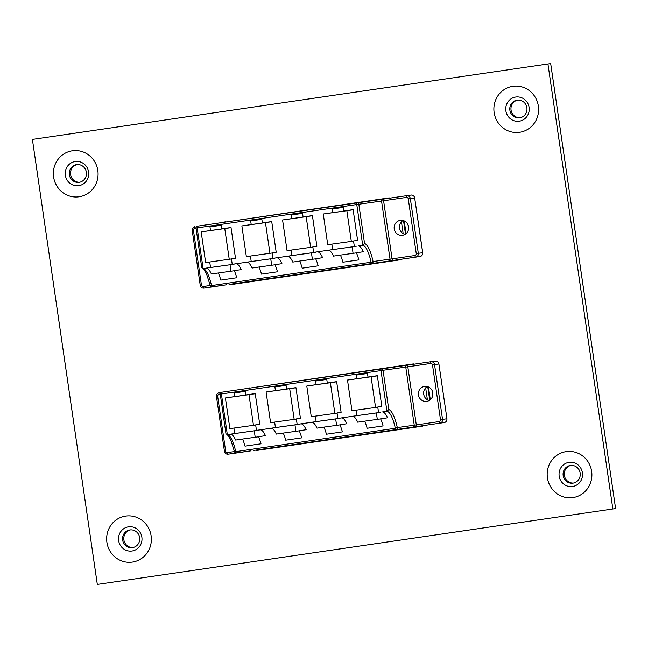 <?xml version="1.0" encoding="UTF-8"?>
<svg xmlns="http://www.w3.org/2000/svg" width="648" height="648" viewBox="0 0 648 648"><rect width="100%" height="100%" fill="white"/><g stroke="black" fill="none" stroke-linecap="round" stroke-linejoin="round"><path stroke-width="0.97" d="M580.171 473.064A8.934 8.586 82 0 1 572.913 483.157A8.934 8.586 82 0 1 563.169 475.551A8.934 8.586 82 0 1 570.434 465.458A8.934 8.586 82 0 1 580.171 473.064M571.042 465.394A8.934 8.586 -98 0 0 573.512 483.052M526.881 107.754A8.934 8.586 82 0 1 519.615 117.847A8.934 8.586 82 0 1 509.879 110.241A8.934 8.586 82 0 1 517.136 100.148A8.934 8.586 82 0 1 526.881 107.754M517.752 100.084A8.934 8.586 -98 0 0 520.223 117.742M139.652 537.548A8.934 8.586 82 0 1 132.394 547.641A8.934 8.586 82 0 1 122.658 540.035A8.934 8.586 82 0 1 129.867 529.942A8.934 8.586 82 0 1 129.916 529.942A8.934 8.586 82 0 1 139.652 537.548M130.532 529.878A8.934 8.586 -98 0 0 133.002 547.528M86.362 172.23A8.934 8.586 82 0 1 79.105 182.331A8.934 8.586 82 0 1 69.36 174.725A8.934 8.586 82 0 1 76.626 164.624A8.934 8.586 82 0 1 86.362 172.23M77.234 164.568A8.934 8.586 -98 0 0 79.704 182.218M389.262 198.231L222.774 222.45M231.757 284.067L231.822 284.488L398.293 260.115L398.228 259.702M413.489 364.281L246.993 388.5M255.984 450.117L256.041 450.538L422.512 426.165L422.455 425.752M612.854 508.972L547.933 63.958L32.4 139.417L97.322 584.431L615.6 508.583L550.679 63.569L547.933 63.958M234.568 284.083L234.503 283.67M225.52 222.045L389.213 197.867M258.787 450.133L258.73 449.72M249.739 388.103L413.432 363.917M97.322 584.431L615.6 508.583M249.707 387.885L246.961 388.265M225.488 221.835L222.734 222.215M408.588 226.776A7.549 7.258 -98 0 0 400.359 220.352A7.549 7.258 -98 0 0 394.227 228.882A7.549 7.258 -98 0 0 402.457 235.305A7.549 7.258 -98 0 0 408.588 226.776M403.072 220.498A7.549 7.258 -98 0 0 405.016 234.414M406.077 233.661L404.214 220.903M358.401 245.867L362.718 245.268L364.557 243.478A25.175 6.942 -98.3 0 1 373.07 261.541L390.031 259.168L381.551 201.05L358.83 204.233L364.557 243.478M195.988 228.218L194.789 228.396A1.677 1.612 -98 0 0 193.436 230.291L201.431 285.088A1.677 1.612 -98 0 0 203.269 286.513L210.227 285.493L206.339 273.294L203.108 268.637A23.49 6.472 -98.3 0 1 211.483 285.59L371.085 262.229A23.49 6.472 81.7 0 0 362.718 245.268L356.773 204.533L197.17 227.894A1.677 0.462 81.7 0 1 197.381 226.168L356.991 202.808L197.381 226.168A1.677 1.612 -98 0 0 196.028 228.064L201.747 267.721L203.108 268.637L210.527 267.486L209.725 262.011L205.651 262.602L201.172 231.887L210.511 230.518L209.976 226.865L221.146 225.229L221.681 228.882L231.02 227.513L235.499 258.236L231.433 258.827L232.227 264.311L247.163 262.189L251.221 261.533L250.42 256.049L246.353 256.649L241.874 225.925L251.205 224.564L250.679 220.911L261.849 219.275L262.383 222.928L271.723 221.559L276.202 252.275L272.128 252.874L272.93 258.35L287.858 256.227L291.924 255.571L291.122 250.096L287.056 250.687L282.569 219.972L291.908 218.603L291.373 214.95L302.551 213.314L303.078 216.967L312.417 215.598L316.896 246.321L312.83 246.912L313.632 252.396L332.627 249.618L331.825 244.134L327.75 244.733L323.271 214.01L332.61 212.649L332.076 208.996L343.246 207.36L343.78 211.013L353.12 209.644L357.599 240.359L353.533 240.959L354.326 246.443M236.309 263.776A23.49 6.472 -98.3 0 1 241.226 269.633L234.284 270.653A23.49 6.472 -98.3 0 1 236.763 277.757L220.806 280.098A23.49 6.472 81.7 0 0 218.327 272.986L211.378 273.999A23.49 6.472 81.7 0 0 206.461 268.142M277.012 257.815A23.49 6.472 -98.3 0 1 281.929 263.679L274.987 264.692A23.49 6.472 -98.3 0 1 277.466 271.804L261.509 274.136A23.49 6.472 81.7 0 0 259.022 267.033L252.08 268.045A23.49 6.472 81.7 0 0 247.163 262.189M317.706 251.861A23.49 6.472 -98.3 0 1 322.623 257.718L315.681 258.738A23.49 6.472 -98.3 0 1 318.168 265.842L302.203 268.183A23.49 6.472 81.7 0 0 299.724 261.071L292.783 262.092A23.49 6.472 81.7 0 0 287.858 256.227M358.409 245.9A23.49 6.472 -98.3 0 1 363.326 251.764L356.384 252.777A23.49 6.472 -98.3 0 1 358.862 259.889L342.905 262.221A23.49 6.472 81.7 0 0 340.427 255.118L333.477 256.13A23.49 6.472 81.7 0 0 328.56 250.274M356.424 252.874L340.427 255.118M356.198 246.175L352.148 246.912L353.079 253.344M352.148 246.912L328.552 250.209M356.214 246.313L332.627 249.618M353.549 241.096L331.825 244.134M353.144 209.79L346.866 210.713L351.338 241.404M346.866 210.713L323.271 214.01M353.136 209.774L332.61 212.649M343.262 207.425L332.076 208.996M353.128 209.701L343.78 211.013M315.73 258.836L299.724 261.071M315.495 252.137L311.445 252.866L312.385 259.297M311.445 252.866L287.85 256.171M317.706 251.829L313.632 252.396M315.511 252.275L291.924 255.571M312.846 247.05L291.122 250.096M291.908 218.603L312.441 215.727L306.164 216.667L310.643 247.366M306.164 216.667L282.569 219.972M302.559 213.386L291.373 214.95M312.425 215.663L303.078 216.967M275.027 264.789L259.022 267.033M274.793 258.09L270.743 258.827L271.682 265.259M270.743 258.827L247.155 262.124M277.004 257.783L272.93 258.35M274.817 258.228L251.221 261.533M272.152 253.012L250.42 256.049M251.205 224.564L271.739 221.689L265.461 222.629L269.941 253.319M265.461 222.629L241.874 225.925M261.857 219.34L250.679 220.911M271.731 221.616L262.383 222.928M234.325 270.751L218.327 272.986M234.098 264.052L230.048 264.781L230.98 271.212M230.048 264.781L206.453 268.086M236.301 263.744L232.227 264.311M234.114 264.19L210.527 267.486M231.449 258.965L209.725 262.011M210.511 230.518L231.036 227.642L224.767 228.582L229.238 259.281M224.767 228.582L201.172 231.887M221.162 225.302L209.976 226.865M231.028 227.578L221.681 228.882M403.178 233.661L401.444 221.794M432.815 392.826A7.549 7.258 -98 0 0 424.586 386.402A7.549 7.258 -98 0 0 418.454 394.932A7.549 7.258 -98 0 0 426.676 401.355A7.549 7.258 -98 0 0 432.815 392.826M427.291 386.548A7.549 7.258 -98 0 0 429.243 400.472M430.304 399.711L428.441 386.953M382.628 411.917L386.945 411.318L388.776 409.528A25.175 6.942 -98.3 0 1 397.297 427.591L414.25 425.218L405.769 367.1L383.049 370.283L388.776 409.528M220.207 394.268L219.016 394.446A1.677 1.612 -98 0 0 217.655 396.341L225.65 451.138A1.677 1.612 -98 0 0 227.489 452.563L234.454 451.543L230.566 439.344L227.335 434.687A23.49 6.472 -98.3 0 1 235.702 451.64L395.312 428.279A23.49 6.472 81.7 0 0 386.945 411.318L381 370.583L221.389 393.944A1.677 0.462 81.7 0 1 221.608 392.218L381.21 368.858L221.608 392.218A1.677 1.612 -98 0 0 220.255 394.114L225.974 433.771L227.335 434.687L234.746 433.536L233.944 428.061L229.878 428.652L225.399 397.937L234.73 396.568L234.203 392.915L245.373 391.279L245.908 394.932L255.239 393.563L259.726 424.286L255.652 424.885L256.454 430.361L260.536 429.827L275.449 427.583L274.647 422.099L270.581 422.699L266.093 391.975L275.432 390.614L274.898 386.961L286.076 385.325L286.602 388.978L295.942 387.609L300.421 418.325L296.355 418.924L297.157 424.408L316.143 421.621L315.349 416.146L311.275 416.737L306.796 386.022L316.135 384.653L315.6 381L326.77 379.364L327.305 383.017L336.644 381.648L341.123 412.371L337.057 412.97L337.851 418.446L356.846 415.668L356.044 410.184L351.977 410.783L347.498 380.06L356.829 378.699L356.303 375.046L367.473 373.41L368.007 377.063L377.339 375.694L381.826 406.418L377.752 407.009L378.554 412.493M260.536 429.827A23.49 6.472 -98.3 0 1 265.453 435.683L258.512 436.703A23.49 6.472 -98.3 0 1 260.99 443.807L245.033 446.148A23.49 6.472 81.7 0 0 242.546 439.036L235.605 440.057A23.49 6.472 81.7 0 0 230.688 434.192M301.231 423.865A23.49 6.472 -98.3 0 1 306.148 429.729L299.206 430.742A23.49 6.472 -98.3 0 1 301.693 437.854L285.728 440.186A23.49 6.472 81.7 0 0 283.249 433.083L276.307 434.095A23.49 6.472 81.7 0 0 271.382 428.239M341.933 417.911A23.49 6.472 -98.3 0 1 346.85 423.768L339.908 424.788A23.49 6.472 -98.3 0 1 342.387 431.892L326.43 434.233A23.49 6.472 81.7 0 0 323.951 427.121L317.002 428.142A23.49 6.472 81.7 0 0 312.085 422.277M382.628 411.95A23.49 6.472 -98.3 0 1 387.553 417.814L380.611 418.827A23.49 6.472 -98.3 0 1 383.09 425.939L367.133 428.271A23.49 6.472 81.7 0 0 364.646 421.168L357.704 422.18A23.49 6.472 81.7 0 0 352.787 416.324M380.651 418.924L364.646 421.168M380.416 412.225L376.367 412.962L377.306 419.394M376.367 412.962L352.779 416.259M380.441 412.363L356.846 415.668M377.776 407.147L356.044 410.184M356.829 378.699L377.363 375.824L371.085 376.763L375.565 407.454M371.085 376.763L347.498 380.06M367.481 373.475L356.303 375.046M377.355 375.751L368.007 377.063M339.949 424.885L323.951 427.121M339.722 418.187L335.672 418.916L336.604 425.347M335.672 418.916L312.077 422.221M341.925 417.879L337.851 418.446M339.738 418.325L316.143 421.621M337.073 413.108L315.349 416.146M316.135 384.653L336.66 381.785L330.391 382.717L334.862 413.416M330.391 382.717L306.796 386.022M326.786 379.436L315.6 381M336.652 381.713L327.305 383.017M299.255 430.839L283.249 433.083M299.02 424.14L294.97 424.877L295.909 431.309M294.97 424.877L271.374 428.174M301.231 423.833L297.157 424.408M299.036 424.278L275.449 427.583M296.371 419.062L274.647 422.099M275.432 390.614L295.958 387.739L289.688 388.679L294.168 419.369M289.688 388.679L266.093 391.975M286.084 385.39L274.898 386.961M295.95 387.666L286.602 388.978M258.552 436.801L242.546 439.036M258.317 430.102L254.267 430.831L255.207 437.262M254.267 430.831L230.68 434.136M260.528 429.794L256.454 430.361M258.341 430.24L234.746 433.536M255.677 425.023L233.944 428.061M234.73 396.568L255.263 393.701L248.986 394.632L253.465 425.331M248.986 394.632L225.399 397.937M245.381 391.351L234.203 392.915M255.255 393.628L245.908 394.932M427.397 399.711L425.671 387.852M569.017 462.348A12.207 11.737 82 0 1 582.39 472.732A12.207 11.737 82 0 1 572.54 486.518A12.207 11.737 82 0 1 559.167 476.134A12.207 11.737 82 0 1 569.017 462.348M591.64 471.371A23.247 22.348 -98 0 0 566.174 451.607A23.247 22.348 -98 0 0 547.422 477.843A23.247 22.348 -98 0 0 572.889 497.607A23.247 22.348 -98 0 0 591.64 471.371M515.719 97.038A12.207 11.737 82 0 1 529.1 107.422A12.207 11.737 82 0 1 519.25 121.2A12.207 11.737 82 0 1 505.869 110.824A12.207 11.737 82 0 1 515.719 97.038M538.342 106.061A23.247 22.348 -98 0 0 512.884 86.297A23.247 22.348 -98 0 0 494.124 112.533A23.247 22.348 -98 0 0 519.591 132.297A23.247 22.348 -98 0 0 538.342 106.061M128.498 526.832A12.207 11.737 82 0 1 141.872 537.216A12.207 11.737 82 0 1 132.022 550.994A12.207 11.737 82 0 1 118.649 540.61A12.207 11.737 82 0 1 128.498 526.832M151.122 535.856A23.247 22.348 -98 0 0 125.655 516.083A23.247 22.348 -98 0 0 106.904 542.327A23.247 22.348 -98 0 0 132.37 562.091A23.247 22.348 -98 0 0 151.122 535.856M75.209 161.522A12.207 11.737 82 0 1 88.582 171.906A12.207 11.737 82 0 1 78.732 185.684A12.207 11.737 82 0 1 65.359 175.3A12.207 11.737 82 0 1 75.209 161.522M97.832 170.537A23.247 22.348 -98 0 0 72.365 150.773A23.247 22.348 -98 0 0 53.614 177.009A23.247 22.348 -98 0 0 79.08 196.781A23.247 22.348 -98 0 0 97.832 170.537M408.629 228.728L408.07 224.897M197.381 226.168A1.677 1.677 0 0 0 195.963 228.072L197.17 227.894L203.108 268.637M394.778 260.204L397.135 259.864A1.677 0.462 81.7 0 0 397.135 259.856L398.237 259.726M422.666 252.728L414.671 197.932L410.322 198.547L418.316 253.344L422.666 252.728A3.353 3.224 -98 0 1 419.961 256.519L229.068 284.423A1.677 1.612 -98 0 0 229.068 284.423L229.141 284.415M226.719 284.756A1.677 0.462 81.7 0 0 226.792 284.764L212.099 286.805A1.677 1.612 -98 0 0 212.115 286.797A1.677 0.462 81.7 0 1 211.483 285.59L210.227 285.493A1.677 1.677 0 0 0 212.099 286.805A1.677 1.612 -98 0 1 210.316 285.582M226.792 284.764L208.316 287.501A1.677 0.462 81.7 0 0 208.324 287.501L208.3 287.501A3.353 3.224 -98 0 0 208.316 287.501M235.248 283.565L231.142 284.156L235.24 283.565A1.677 1.612 82 0 1 235.232 283.565A1.677 1.612 82 0 0 235.248 283.565L398.245 259.808L251.651 281.264A1.677 1.612 82 0 1 251.643 281.273A1.677 1.612 82 0 1 251.635 281.273L235.24 283.565M379.72 199.625L356.999 202.8A1.677 1.677 0 0 0 356.991 202.808L356.991 202.808A1.677 1.612 82 0 1 356.999 202.8L379.728 199.625A1.677 1.612 82 0 1 381.551 201.05L383.6 200.758L392.081 258.876L414.906 255.531A1.677 1.612 -98 0 0 416.259 253.635L408.264 198.839A1.677 1.612 -98 0 0 406.426 197.413L383.6 200.758A1.677 0.462 81.7 0 1 383.819 199.033L406.644 195.688A3.353 3.224 82 0 1 406.661 195.688A3.353 3.224 82 0 1 410.322 198.547L408.264 198.839M406.685 195.688L410.994 195.08A3.353 3.224 -98 0 0 410.994 195.08C412.817 194.854 414.056 195.801 414.736 197.924L414.671 197.94A3.353 3.224 -98 0 0 411.01 195.08L406.644 195.688A1.677 0.462 81.7 0 0 406.426 197.413M193.436 230.291L192.294 230.453A3.353 3.224 82 0 1 195.008 226.67L194.999 226.67A1.677 0.462 81.7 0 0 194.999 226.67A1.677 0.462 81.7 0 0 194.789 228.396M208.3 287.501L203.95 288.109A3.353 3.224 82 0 1 203.95 288.109A1.677 0.462 81.7 0 1 203.269 286.513M416.259 253.635L418.316 253.344A3.353 3.224 82 0 1 415.603 257.126A1.677 0.462 81.7 0 1 414.906 255.531M200.289 285.25L201.431 285.088M371.085 262.229A1.677 0.462 81.7 0 0 371.717 263.436A1.677 1.612 82 0 0 373.07 261.541L371.085 262.229M392.785 260.472A1.677 0.462 81.7 0 1 392.081 258.876L390.031 259.168A1.677 1.612 82 0 1 388.67 261.063M356.991 202.808A1.677 0.462 81.7 0 0 356.773 204.533L358.83 204.233A1.677 1.612 82 0 0 356.999 202.8M414.671 197.932L422.731 252.72C422.674 254.972 421.751 256.235 419.961 256.519M405.486 234.114L403.518 220.636M432.856 394.778L432.297 390.947M221.608 392.218A1.677 1.677 0 0 0 220.19 394.122L221.389 393.944L227.335 434.687M419.005 426.263L421.362 425.914A1.677 0.462 81.7 0 0 421.362 425.914L422.455 425.776M444.18 422.569C445.978 422.285 446.901 421.022 446.95 418.77L438.899 363.982L434.541 364.597L442.535 419.394L446.893 418.778A3.353 3.224 -98 0 1 444.18 422.569L253.287 450.482A1.677 1.612 -98 0 0 253.287 450.482L253.368 450.465M250.938 450.805A1.677 0.462 81.7 0 0 251.011 450.814L236.326 452.855A1.677 1.612 -98 0 0 236.334 452.847A1.677 0.462 81.7 0 1 235.702 451.64L234.454 451.543A1.677 1.677 0 0 0 236.326 452.855A1.677 1.612 -98 0 1 234.536 451.632M251.011 450.814L232.527 453.551A3.353 3.224 -98 0 0 232.543 453.551M259.475 449.615L422.472 425.858L275.878 447.314A1.677 1.612 82 0 1 275.862 447.323A1.677 1.612 82 0 1 275.854 447.323L259.467 449.615A1.677 1.612 82 0 1 259.459 449.615M381.235 368.85L403.955 365.675A1.677 1.612 82 0 1 405.769 367.1L407.827 366.809L416.308 424.926L439.133 421.581A1.677 1.612 -98 0 0 440.486 419.685L432.491 364.889A1.677 1.612 -98 0 0 430.653 363.463L407.827 366.809A1.677 0.462 81.7 0 1 408.046 365.083L430.863 361.738A3.353 3.224 82 0 1 430.888 361.738A3.353 3.224 82 0 1 434.541 364.597L432.491 364.889M430.904 361.738L435.221 361.13A3.353 3.224 -98 0 1 435.237 361.13C437.036 360.904 438.275 361.851 438.963 363.974L438.899 363.99A3.353 3.224 -98 0 0 435.237 361.13L430.863 361.738A1.677 0.462 81.7 0 0 430.653 363.463M217.655 396.341L216.521 396.511A3.353 3.224 82 0 1 219.226 392.72L220.936 392.469L219.226 392.72A1.677 0.462 81.7 0 0 219.016 394.446M232.527 453.551L228.169 454.159A3.353 3.224 82 0 1 228.169 454.159A1.677 0.462 81.7 0 1 227.489 452.563M440.486 419.685L442.535 419.394A3.353 3.224 82 0 1 439.83 423.176A1.677 0.462 81.7 0 1 439.133 421.581M224.516 451.308L225.65 451.138M395.312 428.279A1.677 0.462 81.7 0 0 395.944 429.486A1.677 1.612 82 0 0 397.297 427.591L395.312 428.279M417.004 426.522A1.677 0.462 81.7 0 1 416.308 424.926L414.25 425.218A1.677 1.612 82 0 1 412.898 427.113M381 370.583L383.049 370.283A1.677 1.612 82 0 0 381.226 368.858L381.21 368.858A1.677 0.462 81.7 0 0 381 370.583M381.21 368.858A1.677 1.612 82 0 1 381.226 368.858A1.677 1.677 0 0 0 381.21 368.858L403.947 365.675M438.899 363.982L446.95 418.77M429.713 400.164L427.745 386.686M194.999 226.67C193.226 226.938 192.302 228.201 192.229 230.469L200.224 285.266C200.904 287.38 202.144 288.328 203.95 288.109M383.819 199.033L406.644 195.688M408.653 228.444L408.175 225.164M219.226 392.72C217.445 392.988 216.521 394.251 216.456 396.519L224.451 451.316C225.123 453.43 226.363 454.386 228.169 454.159M408.046 365.083L430.863 361.738M432.88 394.494L432.402 391.214"/></g></svg>
